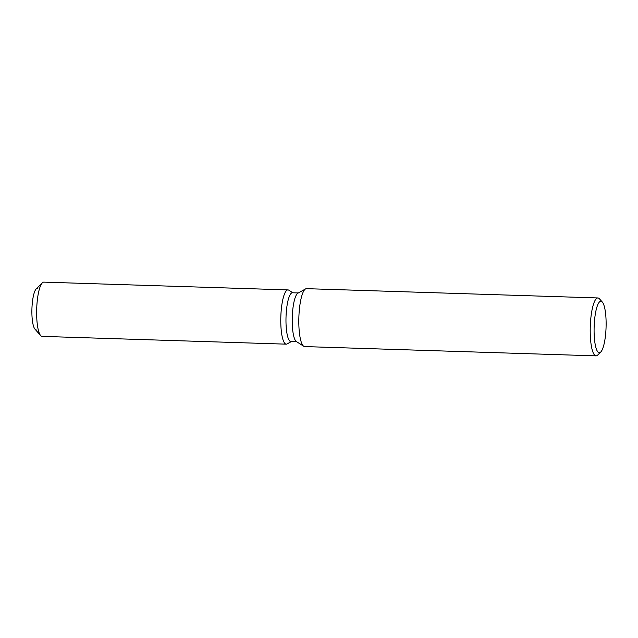 <?xml version="1.0" encoding="UTF-8"?>
<svg xmlns="http://www.w3.org/2000/svg" width="638" height="638" viewBox="0 0 638 638"><rect width="100%" height="100%" fill="white"/><g stroke="black" fill="none" stroke-linecap="round" stroke-linejoin="round"><path stroke-width="0.96" d="M36.063 329.742A20.695 4.793 -88.2 0 1 31.9 309.877A20.695 4.793 -88.2 0 1 37.379 288.36M296.75 341.777L290.904 341.593A24.427 5.662 -88.2 0 1 285.991 318.147A24.427 5.662 -88.2 0 1 292.459 292.77L298.305 292.954M280.792 318.115A27.139 6.292 -88.2 0 1 288.831 290.194A27.139 6.292 -88.2 0 0 287.977 289.915A27.139 6.292 -88.2 0 0 280.792 318.115A27.139 6.292 -88.2 0 0 287.124 343.93A27.139 6.292 -88.2 0 1 286.247 344.161A27.139 6.292 -88.2 0 1 280.792 318.115M600.725 352.056L597.678 355.087A28.973 6.715 -88.2 0 1 596.051 355.868L304.653 346.578A28.973 6.715 -88.2 0 1 303.744 346.274L296.367 341.537A24.427 5.662 -88.2 0 1 292.228 318.346A24.427 5.662 -88.2 0 1 297.914 293.177L305.57 288.91A28.973 6.715 -88.2 0 1 306.503 288.663L597.894 297.954A28.973 6.715 -88.2 0 1 599.465 298.839L602.32 302.061A25.751 5.965 -88.2 0 1 606.1 325.994A25.751 5.965 -88.2 0 1 600.725 352.056A25.751 5.965 -88.2 0 1 594.106 328.036A25.751 5.965 -88.2 0 1 602.32 302.061M303.744 346.274A28.973 6.715 -88.2 0 1 298.831 318.777A28.973 6.715 -88.2 0 1 305.57 288.91M596.051 355.868A28.973 6.715 -88.2 0 1 590.23 328.068A28.973 6.715 -88.2 0 1 597.894 297.954M286.247 344.161L42.116 336.378A27.139 6.292 -88.2 0 1 40.641 335.548L34.938 329.104A20.695 4.793 -88.2 0 1 31.9 309.877A20.695 4.793 -88.2 0 1 36.222 288.926L42.323 282.857A27.139 6.292 -88.2 0 1 43.847 282.132L287.977 289.915M40.641 335.548A27.139 6.292 -88.2 0 1 36.661 310.331A27.139 6.292 -88.2 0 1 42.323 282.857M292.85 292.786L288.831 290.194L292.85 292.786M291.295 341.601L287.124 343.93L291.295 341.601"/></g></svg>
